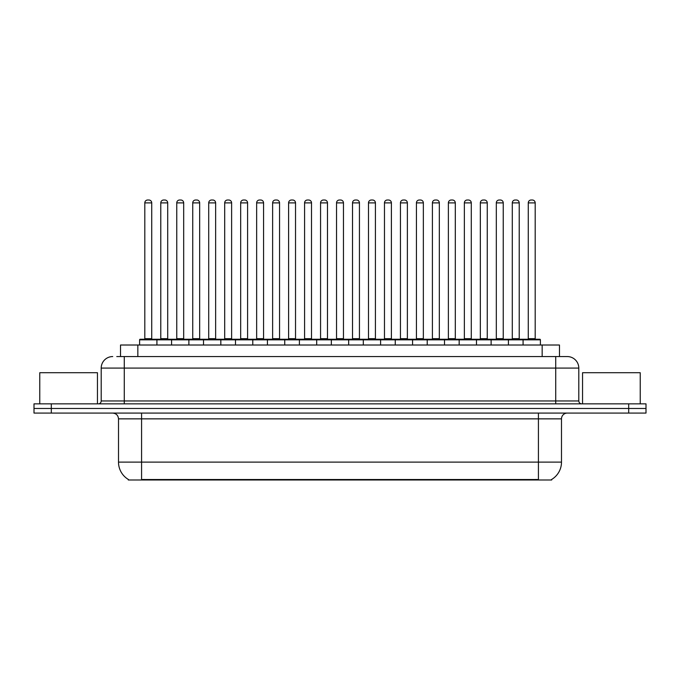 <?xml version="1.0" encoding="UTF-8"?>
<svg xmlns="http://www.w3.org/2000/svg" width="680" height="680" viewBox="0 0 680 680"><rect width="100%" height="100%" fill="white"/><g stroke="black" fill="none" stroke-linecap="round" stroke-linejoin="round"><path stroke-width="1.02" d="M120.53 356.558L120.53 345.015L559.47 345.015L559.47 356.558M551.692 479.425L551.692 479.995L128.307 479.995L128.307 479.425M128.477 479.527A20.188 20.188 0 0 1 118.507 462.111L141.576 462.111L141.576 479.527L538.424 479.527L538.424 462.111L561.493 462.111L561.493 418.854A5.771 5.771 0 0 1 567.264 413.083M118.507 462.111L118.507 418.854C118.158 415.344 116.237 413.423 112.735 413.083M551.523 479.527A20.188 20.188 0 0 0 561.493 462.111M51.306 403.852L646 403.852L646 408.467L34 408.467L34 413.083L51.306 413.083L51.306 408.467L34 408.467L34 403.852L51.306 403.852L51.306 408.467L646 408.467L646 413.083L51.306 413.083M117.036 356.558L563.227 356.558M116.773 356.558L124.27 356.558L124.27 368.092L101.201 368.092L101.201 400.971A2.881 2.881 0 0 1 98.311 403.852M112.735 356.558A11.534 11.534 0 0 0 101.201 368.092M567.264 356.558A11.534 11.534 0 0 1 578.799 368.092L555.73 368.092L555.73 356.558L567.086 356.558M578.799 368.092L578.799 400.971C578.952 402.704 579.921 403.665 581.689 403.852M523.082 345.015L523.082 339.83A0.578 0.578 0 0 1 523.659 339.252L539.81 339.252A0.578 0.578 0 0 1 540.387 339.83L139.612 339.83A0.578 0.578 0 0 1 140.191 339.252L156.34 339.252A0.578 0.578 0 0 1 156.918 339.83L156.918 345.015M151.725 202.895L144.806 202.895A2.881 2.881 0 0 1 147.688 200.005L148.844 200.005A2.881 2.881 0 0 1 151.725 202.895L151.725 338.674A0.578 0.578 0 0 0 152.303 339.252M144.806 202.895L144.806 338.674A0.578 0.578 0 0 1 144.228 339.252M139.612 339.83L139.612 345.015M172.898 339.83A0.578 0.578 0 0 0 172.32 339.252L156.17 339.252M160.786 202.895A2.881 2.881 0 0 1 163.668 200.005L164.823 200.005A2.881 2.881 0 0 1 167.705 202.895L160.786 202.895L160.786 338.674A0.578 0.578 0 0 1 160.208 339.252M167.705 202.895L167.705 338.674A0.578 0.578 0 0 0 168.283 339.252M171.572 345.015L171.572 339.83A0.578 0.578 0 0 1 172.15 339.252L188.3 339.252A0.578 0.578 0 0 1 188.879 339.83L188.879 345.015M183.685 202.895L176.757 202.895A2.881 2.881 0 0 1 179.647 200.005L180.795 200.005A2.881 2.881 0 0 1 183.685 202.895L183.685 338.674A0.578 0.578 0 0 0 184.263 339.252M176.757 202.895L176.757 338.674A0.578 0.578 0 0 1 176.188 339.252M203.524 345.015L203.524 339.83A0.578 0.578 0 0 1 204.102 339.252L220.252 339.252A0.578 0.578 0 0 1 220.83 339.83L220.83 345.015M215.636 202.895L208.718 202.895A2.881 2.881 0 0 1 211.599 200.005L212.755 200.005A2.881 2.881 0 0 1 215.636 202.895L215.636 338.674A0.578 0.578 0 0 0 216.214 339.252M208.718 202.895L208.718 338.674A0.578 0.578 0 0 1 208.139 339.252M235.484 345.015L235.484 339.83A0.578 0.578 0 0 1 236.062 339.252L252.212 339.252A0.578 0.578 0 0 1 252.781 339.83L252.781 345.015M247.597 202.895L240.669 202.895A2.881 2.881 0 0 1 243.559 200.005L244.706 200.005A2.881 2.881 0 0 1 247.597 202.895L247.597 338.674A0.578 0.578 0 0 0 248.175 339.252M240.669 202.895L240.669 338.674A0.578 0.578 0 0 1 240.1 339.252M267.435 345.015L267.435 339.83A0.578 0.578 0 0 1 268.014 339.252L284.163 339.252A0.578 0.578 0 0 1 284.741 339.83L284.741 345.015M279.548 202.895L272.629 202.895A2.881 2.881 0 0 1 275.51 200.005L276.666 200.005A2.881 2.881 0 0 1 279.548 202.895L279.548 338.674A0.578 0.578 0 0 0 280.126 339.252M272.629 202.895L272.629 338.674A0.578 0.578 0 0 1 272.051 339.252M204.85 339.83A0.578 0.578 0 0 0 204.272 339.252M188.122 339.252L204.102 339.252M192.737 202.895A2.881 2.881 0 0 1 195.627 200.005L196.775 200.005A2.881 2.881 0 0 1 199.665 202.895L192.737 202.895L192.737 338.674A0.578 0.578 0 0 1 192.159 339.252M199.665 202.895L199.665 338.674A0.578 0.578 0 0 0 200.234 339.252M236.81 339.83A0.578 0.578 0 0 0 236.232 339.252M220.082 339.252L236.062 339.252M224.698 202.895A2.881 2.881 0 0 1 227.579 200.005L228.735 200.005A2.881 2.881 0 0 1 231.617 202.895L224.698 202.895L224.698 338.674A0.578 0.578 0 0 1 224.12 339.252M231.617 202.895L231.617 338.674A0.578 0.578 0 0 0 232.195 339.252M268.762 339.83A0.578 0.578 0 0 0 268.183 339.252M252.033 339.252L268.014 339.252M256.649 202.895A2.881 2.881 0 0 1 259.53 200.005L260.686 200.005A2.881 2.881 0 0 1 263.568 202.895L256.649 202.895L256.649 338.674A0.578 0.578 0 0 1 256.071 339.252M263.568 202.895L263.568 338.674A0.578 0.578 0 0 0 264.146 339.252M97.453 403.852L97.453 372.708L39.771 372.708L39.771 403.852M640.229 403.852L640.229 372.708L582.548 372.708L582.548 403.852M299.396 345.015L299.396 339.83A0.578 0.578 0 0 1 299.965 339.252L316.124 339.252A0.578 0.578 0 0 1 316.693 339.83L316.693 345.015M311.508 202.895L304.58 202.895A2.881 2.881 0 0 1 307.471 200.005L308.618 200.005A2.881 2.881 0 0 1 311.508 202.895L311.508 338.674A0.578 0.578 0 0 0 312.086 339.252M304.58 202.895L304.58 338.674A0.578 0.578 0 0 1 304.011 339.252M331.347 345.015L331.347 339.83A0.578 0.578 0 0 1 331.925 339.252L348.075 339.252A0.578 0.578 0 0 1 348.653 339.83L348.653 345.015M343.459 202.895L336.541 202.895A2.881 2.881 0 0 1 339.422 200.005L340.578 200.005A2.881 2.881 0 0 1 343.459 202.895L343.459 338.674A0.578 0.578 0 0 0 344.037 339.252M336.541 202.895L336.541 338.674A0.578 0.578 0 0 1 335.962 339.252M363.307 345.015L363.307 339.83A0.578 0.578 0 0 1 363.876 339.252L380.035 339.252A0.578 0.578 0 0 1 380.604 339.83L380.604 345.015M375.42 202.895L368.492 202.895A2.881 2.881 0 0 1 371.382 200.005L372.529 200.005A2.881 2.881 0 0 1 375.42 202.895L375.42 338.674A0.578 0.578 0 0 0 375.989 339.252M368.492 202.895L368.492 338.674A0.578 0.578 0 0 1 367.914 339.252M300.721 339.83A0.578 0.578 0 0 0 300.144 339.252M283.993 339.252L299.965 339.252M288.609 202.895A2.881 2.881 0 0 1 291.49 200.005L292.647 200.005A2.881 2.881 0 0 1 295.528 202.895L288.609 202.895L288.609 338.674A0.578 0.578 0 0 1 288.031 339.252M295.528 202.895L295.528 338.674A0.578 0.578 0 0 0 296.106 339.252M332.673 339.83A0.578 0.578 0 0 0 332.095 339.252M315.945 339.252L331.925 339.252M320.56 202.895A2.881 2.881 0 0 1 323.442 200.005L324.598 200.005A2.881 2.881 0 0 1 327.479 202.895L320.56 202.895L320.56 338.674A0.578 0.578 0 0 1 319.982 339.252M327.479 202.895L327.479 338.674A0.578 0.578 0 0 0 328.058 339.252M364.633 339.83A0.578 0.578 0 0 0 364.055 339.252M347.905 339.252L363.876 339.252M352.521 202.895A2.881 2.881 0 0 1 355.402 200.005L356.558 200.005A2.881 2.881 0 0 1 359.44 202.895L352.521 202.895L352.521 338.674A0.578 0.578 0 0 1 351.942 339.252M359.44 202.895L359.44 338.674A0.578 0.578 0 0 0 360.017 339.252M395.258 345.015L395.258 339.83A0.578 0.578 0 0 1 395.837 339.252L411.986 339.252A0.578 0.578 0 0 1 412.565 339.83L412.565 345.015M407.371 202.895L400.452 202.895A2.881 2.881 0 0 1 403.333 200.005L404.49 200.005A2.881 2.881 0 0 1 407.371 202.895L407.371 338.674A0.578 0.578 0 0 0 407.949 339.252M400.452 202.895L400.452 338.674A0.578 0.578 0 0 1 399.874 339.252M427.219 345.015L427.219 339.83A0.578 0.578 0 0 1 427.788 339.252L443.938 339.252A0.578 0.578 0 0 1 444.516 339.83L444.516 345.015M439.331 202.895L432.403 202.895A2.881 2.881 0 0 1 435.293 200.005L436.441 200.005A2.881 2.881 0 0 1 439.331 202.895L439.331 338.674A0.578 0.578 0 0 0 439.9 339.252M432.403 202.895L432.403 338.674A0.578 0.578 0 0 1 431.825 339.252M459.17 345.015L459.17 339.83A0.578 0.578 0 0 1 459.748 339.252L475.898 339.252A0.578 0.578 0 0 1 476.476 339.83L476.476 345.015M471.283 202.895L464.363 202.895A2.881 2.881 0 0 1 467.245 200.005L468.401 200.005A2.881 2.881 0 0 1 471.283 202.895L471.283 338.674A0.578 0.578 0 0 0 471.861 339.252M464.363 202.895L464.363 338.674A0.578 0.578 0 0 1 463.785 339.252M491.121 345.015L491.121 339.83A0.578 0.578 0 0 1 491.7 339.252L507.85 339.252A0.578 0.578 0 0 1 508.427 339.83L508.427 345.015M503.242 202.895L496.315 202.895A2.881 2.881 0 0 1 499.205 200.005L500.352 200.005A2.881 2.881 0 0 1 503.242 202.895L503.242 338.674A0.578 0.578 0 0 0 503.812 339.252M496.315 202.895L496.315 338.674A0.578 0.578 0 0 1 495.737 339.252M535.194 202.895L528.275 202.895A2.881 2.881 0 0 1 531.156 200.005L532.312 200.005A2.881 2.881 0 0 1 535.194 202.895L535.194 338.674A0.578 0.578 0 0 0 535.772 339.252M528.275 202.895L528.275 338.674A0.578 0.578 0 0 1 527.697 339.252M540.387 339.83L540.387 345.015M396.584 339.83A0.578 0.578 0 0 0 396.006 339.252M379.856 339.252L395.837 339.252M384.472 202.895A2.881 2.881 0 0 1 387.353 200.005L388.51 200.005A2.881 2.881 0 0 1 391.391 202.895L384.472 202.895L384.472 338.674A0.578 0.578 0 0 1 383.894 339.252M391.391 202.895L391.391 338.674A0.578 0.578 0 0 0 391.969 339.252M428.545 339.83A0.578 0.578 0 0 0 427.966 339.252M411.817 339.252L427.788 339.252M416.432 202.895A2.881 2.881 0 0 1 419.313 200.005L420.469 200.005A2.881 2.881 0 0 1 423.351 202.895L416.432 202.895L416.432 338.674A0.578 0.578 0 0 1 415.854 339.252M423.351 202.895L423.351 338.674A0.578 0.578 0 0 0 423.929 339.252M460.496 339.83A0.578 0.578 0 0 0 459.918 339.252M443.768 339.252L459.748 339.252M448.383 202.895A2.881 2.881 0 0 1 451.265 200.005L452.421 200.005A2.881 2.881 0 0 1 455.302 202.895L448.383 202.895L448.383 338.674A0.578 0.578 0 0 1 447.805 339.252M455.302 202.895L455.302 338.674A0.578 0.578 0 0 0 455.881 339.252M492.456 339.83A0.578 0.578 0 0 0 491.878 339.252M475.728 339.252L491.7 339.252M480.335 202.895A2.881 2.881 0 0 1 483.225 200.005L484.373 200.005A2.881 2.881 0 0 1 487.262 202.895L480.335 202.895L480.335 338.674A0.578 0.578 0 0 1 479.765 339.252M487.262 202.895L487.262 338.674A0.578 0.578 0 0 0 487.84 339.252M524.408 339.83A0.578 0.578 0 0 0 523.829 339.252L507.679 339.252M512.295 202.895A2.881 2.881 0 0 1 515.177 200.005L516.332 200.005A2.881 2.881 0 0 1 519.214 202.895L512.295 202.895L512.295 338.674A0.578 0.578 0 0 1 511.717 339.252M519.214 202.895L519.214 338.674A0.578 0.578 0 0 0 519.792 339.252M536.12 479.995L536.12 479.425M143.88 479.995L143.88 479.425M137.836 356.558L137.836 345.015M542.164 356.558L542.164 345.015M538.424 413.083L538.424 418.854L118.507 418.854M561.493 418.854L538.424 418.854L538.424 462.111L141.576 462.111L141.576 413.083M628.694 413.083L628.694 403.852M124.27 403.852L124.27 400.971L578.799 400.971M101.201 400.971L124.27 400.971L124.27 368.092L555.73 368.092L555.73 403.852M144.806 338.674L151.725 338.674M160.786 338.674L167.705 338.674M176.757 338.674L183.685 338.674M208.718 338.674L215.636 338.674M240.669 338.674L247.597 338.674M272.629 338.674L279.548 338.674M192.737 338.674L199.665 338.674M224.698 338.674L231.617 338.674M256.649 338.674L263.568 338.674M304.58 338.674L311.508 338.674M336.541 338.674L343.459 338.674M368.492 338.674L375.42 338.674M288.609 338.674L295.528 338.674M320.56 338.674L327.479 338.674M352.521 338.674L359.44 338.674M400.452 338.674L407.371 338.674M432.403 338.674L439.331 338.674M464.363 338.674L471.283 338.674M496.315 338.674L503.242 338.674M528.275 338.674L535.194 338.674M384.472 338.674L391.391 338.674M416.432 338.674L423.351 338.674M448.383 338.674L455.302 338.674M480.335 338.674L487.262 338.674M512.295 338.674L519.214 338.674"/></g></svg>
